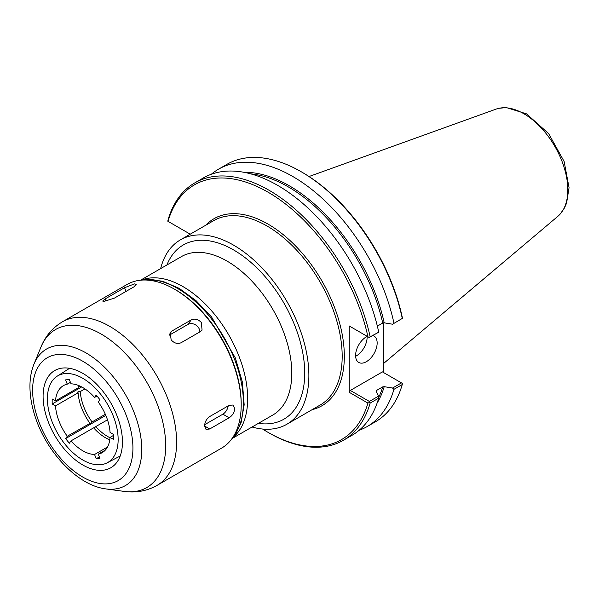 <?xml version="1.0" encoding="UTF-8"?>
<svg xmlns="http://www.w3.org/2000/svg" width="599" height="599" viewBox="0 0 599 599"><rect width="100%" height="100%" fill="white"/><g stroke="black" fill="none" stroke-linecap="round" stroke-linejoin="round"><path stroke-width="0.9" d="M107.483 419.824L95.788 426.578C94.372 427.986 93.654 428.397 93.631 427.821L70.996 440.886L69.342 443.245L65.605 438.603L67.268 436.244L89.783 423.508M84.931 388.886L80.273 391.581C78.162 391.192 77.443 391.604 78.117 392.824A38.71 22.35 -120 0 0 89.895 423.179C89.917 423.755 90.636 423.336 92.051 421.936L105.334 414.268M65.605 438.603L105.813 415.392M96.986 396.021L94.552 397.422L96.214 395.063L99.943 399.705L98.288 402.064A38.71 22.35 -120 0 1 110.066 432.418L113.383 434.335L113.383 439.314L110.066 437.397L113.383 435.48M105.334 450.089L98.288 454.154L99.943 458.43L96.214 458.767L94.552 454.491L107.483 447.019M96.214 458.767L99.367 456.94M77.668 392.233L78.117 392.824L55.49 405.89L52.165 403.973L81.674 386.939M78.237 386.535L80.618 386.4M52.165 403.973L52.165 398.994L55.49 400.911L78.117 387.845A38.71 22.35 -120 0 1 78.387 385.419M70.42 382.334L67.268 384.154L65.605 379.878L69.342 379.549L70.996 383.824A38.71 22.35 -120 0 1 94.552 397.422M80.273 391.581A38.71 22.35 -120 0 0 92.051 421.936M95.788 426.578A38.71 22.35 -120 0 0 110.036 437.749M93.631 427.821A38.71 22.35 -120 0 0 109.797 439.823M118.145 439.576A50.024 28.879 -120 0 0 95.907 388.811A50.024 28.879 -120 0 0 57.152 376.202A50.024 28.879 -120 0 0 47.403 398.732A50.024 28.879 -120 0 0 68.84 448.644A50.024 28.879 -120 0 0 107.161 462.817A50.024 28.879 -120 0 0 118.145 439.576M55.49 405.89A38.71 22.35 -120 0 0 67.268 436.244M67.268 384.154A38.71 22.35 -120 0 0 63.419 385.629A38.71 22.35 -120 0 0 55.49 400.911M98.288 454.154A38.71 22.35 -120 0 0 102.13 452.679A38.71 22.35 -120 0 0 110.066 437.397M70.996 440.886A38.71 22.35 -120 0 0 94.552 454.491M252.067 427.012A106.457 61.465 -120 0 0 286.824 424.272A106.457 61.465 -120 0 0 308.874 375.543A106.457 61.465 -120 0 0 262.407 268.404A106.457 61.465 -120 0 0 180.366 239.885A106.457 61.465 -120 0 0 160.622 268.622M190.242 234.179L167.847 221.256L167.975 220.125A148.597 85.792 -120 0 1 194.757 182.912A148.597 85.792 -120 0 1 370.145 336.848L369.231 337.522L349.239 325.976L349.239 392.308L367.936 403.097L369.231 402.558L370.145 403.09L378.688 398.155L378.501 396.156L369.351 401.435L350.318 390.443L382.432 371.897L402.386 383.42L402.258 384.543A148.597 85.792 -120 0 1 375.476 421.756L367.142 426.563A148.597 85.792 -120 0 0 393.932 389.35L402.258 384.543M262.579 429.034A147.077 84.916 -120 0 0 267.978 432.313A147.077 84.916 -120 0 0 367.936 403.097M367.936 336.773A147.077 84.916 -120 0 0 267.978 192.144A147.077 84.916 -120 0 0 168.027 221.353M267.978 432.313L269.056 432.935A148.597 85.792 -120 0 0 343.354 440.295A148.597 85.792 -120 0 0 370.145 403.09M343.354 440.295L351.898 435.368A148.597 85.792 -120 0 0 378.688 398.155M359.13 430.284A148.597 85.792 -120 0 0 367.142 426.563M401.472 382.888L392.54 388.047L393.932 389.35M392.54 388.047L384.206 386.669L382.709 386.887L376.486 390.473L376.112 391.342L378.501 396.156M377.355 326.133L382.709 323.041L384.206 322.831L392.54 324.209L402.386 318.376L402.206 316.983A147.077 84.916 -120 0 0 302.255 172.355L301.177 171.733A148.597 85.792 -120 0 0 226.871 164.373L218.545 169.18A148.597 85.792 -120 0 0 211.312 174.257M383.51 322.809L383.51 372.518M402.386 318.376L392.54 324.209M393.932 323.116A148.597 85.792 -120 0 0 218.545 169.18M402.258 318.309A148.597 85.792 -120 0 0 301.177 171.733M350.318 326.597L349.239 325.976M370.145 336.848L378.501 332.31L369.231 337.522M378.688 331.913A148.597 85.792 -120 0 0 203.301 177.985L194.757 182.912M376.179 391.476A139.073 80.296 -120 0 0 376.486 390.473L376.112 391.342M369.351 401.435L369.231 402.558M349.239 392.308L350.318 390.443M355.619 356.3A15.245 8.798 120 0 0 367.127 337.244A15.245 8.798 120 0 0 367.105 336.413M372.863 335.567A15.245 8.798 -60 0 1 373.993 336.054A15.245 8.798 -60 0 1 377.153 343.025A15.245 8.798 -60 0 1 370.496 358.367A15.245 8.798 -60 0 1 358.756 362.447A15.245 8.798 -60 0 1 355.596 355.469A15.245 8.798 -60 0 1 367.217 336.361M383.51 363.548L557.976 216.217A62.169 35.895 -120 0 0 559.159 215.131A62.169 35.895 -120 0 0 567.807 189.89A62.169 35.895 -120 0 0 523.848 113.743A62.169 35.895 -120 0 0 497.664 108.614A62.169 35.895 -120 0 0 496.129 109.1L309.032 176.525M104.331 301.319L102.654 301.057L105.162 298.901L124.562 287.7L134.505 283.896L136.258 284.345L133.891 286.869L114.491 298.07L104.331 301.319M171.149 339.895L170.206 332.535L171.763 331.135L191.156 319.933C194.742 318.339 198.134 319.185 201.324 322.472L202.073 330.101L200.493 331.539L181.093 342.74C177.581 344.23 174.264 343.287 171.149 339.895M169.36 335.155L188.034 324.373A7.622 6.012 -144.9 0 1 195.813 325.032A7.622 6.012 -144.9 0 1 199.819 331.928M204.559 426.001C204.806 421.996 206.528 418.843 209.725 416.537L229.125 405.343L233.048 405.029L234.733 408.578C234.336 412.501 232.472 415.571 229.125 417.788L209.725 428.981L206.026 429.423L204.559 426.001L209.725 428.981M228.197 405.875A7.622 4.403 -60 0 1 222.88 414.179L204.656 424.698M241.195 404.842A94.492 54.554 -120 0 0 174.384 289.115A94.492 54.554 -120 0 0 127.13 284.435L62.551 321.723A94.492 54.554 -120 0 1 109.797 326.403A94.492 54.554 -120 0 1 176.615 442.129A94.492 54.554 -120 0 1 157.043 485.392L221.63 448.104A94.492 54.554 -120 0 0 241.195 404.842L241.195 403.599A92.972 53.678 -120 0 0 175.462 289.736L174.384 289.115M122.458 442.062A56.119 32.398 -120 0 0 97.51 385.112A56.119 32.398 -120 0 0 54.03 370.968A56.119 32.398 -120 0 0 43.091 396.246A56.119 32.398 -120 0 0 67.14 452.238A56.119 32.398 -120 0 0 110.134 468.141A56.119 32.398 -120 0 0 122.458 442.062M140.563 280.197L181.407 256.619A91.445 52.794 60 0 1 251.872 281.118A91.445 52.794 60 0 1 291.795 373.147A91.445 52.794 60 0 1 272.852 415.01L232.008 438.588M258.364 423.373A100.587 58.073 -120 0 0 304.726 373.147A100.587 58.073 -120 0 0 246.182 258.506A100.587 58.073 -120 0 0 166.919 264.983M232.876 437.607A91.445 52.794 -120 0 0 247.664 398.62A91.445 52.794 -120 0 0 183.002 286.622A91.445 52.794 -120 0 0 141.851 279.935M312.169 409.641A107.985 62.341 -120 0 0 340.726 327.451A107.985 62.341 -120 0 0 267.978 224.063A107.985 62.341 -120 0 0 205.712 225.254M377.13 403.045A139.837 80.738 -120 0 0 384.206 386.669M384.206 322.831A139.837 80.738 -120 0 0 243.905 172.295M286.824 424.272L320.128 405.044A106.457 61.465 -120 0 0 342.179 356.315A106.457 61.465 -120 0 0 266.899 225.928A106.457 61.465 -120 0 0 213.671 220.657L180.366 239.885M378.635 397.586A139.073 80.296 -120 0 0 382.709 386.887M382.709 323.041A139.073 80.296 -120 0 0 250.614 173.83M105.162 298.901L106.001 301.072M124.562 287.7L126 291.421M171.763 331.135L169.435 334.444M191.156 319.933L188.034 324.373M229.125 417.788L222.88 414.179M105.903 488.911A78.843 45.524 -120 0 0 141.761 449.475A78.843 45.524 -120 0 0 86.009 352.908A78.843 45.524 -120 0 0 33.926 364.244C31.343 370.669 30.017 377.797 29.95 385.644C29.883 395.849 31.717 406.481 35.453 417.555C47.141 452.971 77.84 485.512 105.903 488.911L124.188 491.405A91.228 52.667 -120 0 0 165.683 445.776A91.228 52.667 -120 0 0 101.171 334.047A91.228 52.667 -120 0 0 40.912 347.165C45.337 336.211 52.547 327.728 62.551 321.723M132.926 448.112A70.929 40.949 -120 0 0 82.774 361.242A70.929 40.949 -120 0 0 32.623 390.196A70.929 40.949 -120 0 0 82.774 477.066A70.929 40.949 -120 0 0 132.926 448.112M232.562 437.794A92.972 53.678 -120 0 0 243.351 402.356A92.972 53.678 -120 0 0 177.611 288.493A92.972 53.678 -120 0 0 141.529 280.115M107.161 462.817L120.189 456.026M57.152 376.202L69.551 368.318M560.065 214.187L564.408 208.063L566.572 203.166L569.05 187.674L564.123 161.453L548.639 133.614L526.558 113.87L506.402 107.595L498.93 108.299M124.188 491.405C135.883 493.052 146.837 491.045 157.043 485.392M33.926 364.244L40.912 347.165M232.038 438.543L235.909 433.571L241.195 422.295L244.167 404.782L242.378 382.087L235.362 357.977L211.619 317.058L195.985 300.608L179.138 288.336L162.614 281.216L146.852 279.329L140.623 280.197"/></g></svg>
